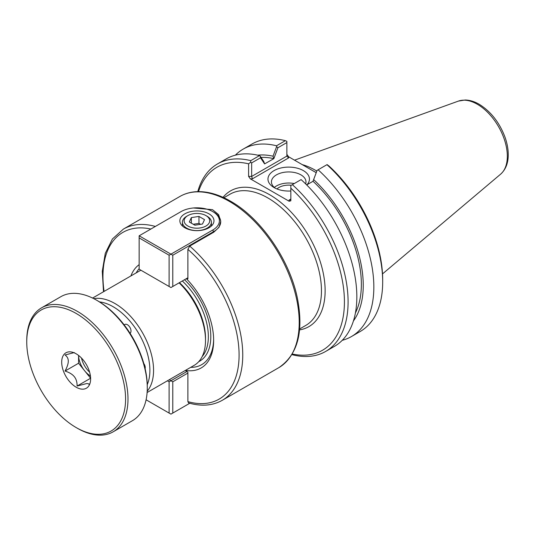 <?xml version="1.0" encoding="UTF-8"?>
<svg xmlns="http://www.w3.org/2000/svg" width="535" height="535" viewBox="0 0 535 535"><rect width="100%" height="100%" fill="white"/><g stroke="black" fill="none" stroke-linecap="round" stroke-linejoin="round"><path stroke-width="0.8" d="M124.267 325.006A5.109 2.949 60 0 1 124.849 324.471A5.109 2.949 60 0 1 129.911 327.346A5.109 2.949 60 0 1 130.038 333.265M143.801 363.492A5.109 2.949 60 0 1 145.132 368.655M185.204 370.528L187.885 372.072L187.885 401.631L188.641 402.962C201.394 406.6 212.609 405.717 222.279 400.3A98.861 57.078 -120 0 0 240.208 331.981A98.861 57.078 -120 0 0 189.718 246.093L187.885 249.337L187.885 278.895L186.909 278.334M193.443 207.981L212.509 209.666L218.594 214.622L220.768 221.263L218.962 227.368L213.786 232.197L189.718 246.093M130.894 275.94A60.288 34.808 60 0 1 139.154 264.651M136.178 272.897A57.693 33.31 60 0 1 139.154 268.69M147.112 392.516L194.212 365.325A54.53 31.485 -120 0 0 205.507 340.36A54.53 31.485 -120 0 0 179.091 282.848M140.919 270.215A54.53 31.485 -120 0 0 139.682 270.87L92.575 298.062M186.34 278.661A60.288 34.808 60 0 1 213.646 340.36A60.288 34.808 60 0 1 185.431 370.394M213.639 339.284A57.693 33.31 60 0 1 190.707 367.344M179.466 282.634A51.935 29.987 60 0 1 205.507 338.24L205.507 340.36M261.06 157.424A96.066 55.466 60 0 1 273.833 158.654L277.912 147.747L286.867 142.577L286.867 156.106L251.664 176.43L251.664 162.901L260.518 157.792L264.591 163.904L263.788 161.53L260.184 156.113L260.518 157.792M257.743 155.177A98.734 57.004 60 0 1 273.031 156.193L273.833 158.567M264.591 163.904L273.833 158.654M277.912 147.747L276.622 146.623L273.031 156.193M286.867 142.577L286.867 141.36L285.362 140.672L276.515 145.781L276.622 146.623M289.114 200.05L290.338 199.929L290.846 199.053L289.114 200.05L289.114 201.234L290.846 200.819L290.846 185.525L301.098 179.606A108.23 62.488 -120 0 1 334.422 346.379L325.675 351.428A108.23 62.488 -120 0 0 292.357 184.655M313.022 181.184L317.094 170.371L313.022 181.278L306.695 184.929M317.429 170.183L327.106 164.593L329.112 166.131A105.636 60.99 -120 0 1 382.685 279.792L382.685 281.912A108.23 62.488 60 0 1 360.269 331.459L351.421 336.568A108.23 62.488 60 0 1 342.253 340.313M318.098 169.789A108.23 62.488 60 0 1 351.421 336.568M313.824 179.747A98.734 57.004 60 0 1 353.434 320.926M252.38 178.844L251.664 176.43L248.601 176.43L250.333 178.844L252.38 178.844L288.599 157.932L286.867 156.106M316.218 172.698L288.599 156.748L286.867 154.341M251.664 162.901L250.614 162.292L248.601 163.83L248.601 176.43M275.378 188.253A17.274 9.971 180 0 1 271.432 181.907A17.274 9.971 180 0 1 282.092 172.698A17.274 9.971 180 0 1 300.917 174.858A17.274 9.971 180 0 1 305.98 181.907A17.274 9.971 180 0 1 305.639 183.879M306.929 184.796A20.738 11.971 0 0 0 300.302 169.154A20.738 11.971 0 0 0 272.703 171.467A20.738 11.971 0 0 0 274.04 187.544A20.738 11.971 0 0 0 290.846 190.988M294.263 183.552A17.274 9.971 0 0 0 274.348 187.451M289.114 201.234L250.333 178.844M291.294 185.27A13.636 7.871 0 0 0 276.996 188.962M198.512 191.617A105.636 60.99 60 0 1 248.601 163.83M260.184 156.113L259.515 155.598L250.768 160.647L250.614 162.292M250.768 160.647A108.23 62.488 -120 0 0 217.444 163.964A108.23 62.488 -120 0 0 197.776 191.63M290.846 188.22A105.636 60.99 60 0 1 344.42 301.024A105.636 60.99 60 0 1 292.264 354.003M325.675 351.428A108.23 62.488 -120 0 1 292.357 354.752L291.929 354.558M312.487 170.545A74.9 43.241 60 0 1 316.225 172.678M235.36 155.17A108.23 62.488 60 0 1 243.191 149.105L252.038 143.995A108.23 62.488 60 0 1 285.362 140.672M243.191 149.105A108.23 62.488 60 0 1 276.515 145.781M259.515 155.598A108.23 62.488 -120 0 0 226.191 158.915L217.444 163.964M326.945 164.68A108.23 62.488 60 0 1 382.685 281.912M316.827 171.086A75.763 43.743 -120 0 0 302.201 164.606M313.022 181.278A96.066 55.466 60 0 1 355.427 312.928M139.154 269.199L139.154 235.801L181.017 211.626A22.477 12.98 180 0 1 212.81 211.626A22.477 12.98 180 0 1 212.81 229.983L169.107 255.215L169.107 286.492L139.154 269.199M139.154 237.921L169.107 255.215M169.107 286.492L170.939 287.556L172.778 286.492L172.778 255.215L139.154 235.801M187.885 277.772L172.778 286.492M172.778 255.215L213.726 231.568A23.774 13.729 0 0 0 220.694 221.864A23.774 13.729 0 0 0 213.726 212.154L212.81 211.626M208.978 213.839A17.06 9.851 180 0 1 213.973 220.801A17.06 9.851 180 0 1 196.913 230.652A17.06 9.851 180 0 1 179.86 220.801A17.06 9.851 180 0 1 190.386 211.706A17.06 9.851 180 0 1 208.978 213.839M186.909 371.511L169.107 381.796L169.107 413.073L170.939 414.13L172.778 413.073L172.778 381.796L169.234 379.743M169.107 413.073L146.088 399.785M167.395 380.806L169.107 381.796M172.778 381.796L187.885 373.076M189.751 403.276L172.778 413.073M187.879 215.598L186.668 216.294A14.485 8.366 0 0 0 182.428 222.206A14.485 8.366 0 0 0 186.668 228.124A14.485 8.366 0 0 0 202.457 229.936A14.485 8.366 0 0 0 211.405 222.206A14.485 8.366 0 0 0 207.159 216.294L205.955 215.598A12.787 7.383 180 0 1 205.955 226.031A12.787 7.383 180 0 1 187.879 226.031A12.787 7.383 180 0 1 187.879 215.598A12.787 7.383 180 0 1 205.955 215.598M204.517 219.638L202.484 224.031L194.88 225.202L189.31 221.992L191.349 217.598L198.953 216.421L204.517 219.638M200.578 224.325L198.953 223.383L193.249 224.265M198.953 216.421L198.953 223.383M191.349 217.598L191.349 223.169M125.578 399.036A69.884 40.346 60 0 1 76.164 427.565A69.884 40.346 60 0 1 26.75 341.979A69.884 40.346 60 0 1 76.164 313.45A69.884 40.346 60 0 1 125.578 399.036M76.164 427.565L77.368 428.261A71.59 41.329 -120 0 0 113.166 431.812A71.59 41.329 -120 0 0 127.992 399.036A71.59 41.329 -120 0 0 96.741 326.999A71.59 41.329 -120 0 0 41.576 307.819A71.59 41.329 -120 0 0 26.75 340.588L26.75 341.979M41.576 307.819L60.863 296.684A71.59 41.329 60 0 1 96.654 300.229A71.59 41.329 60 0 1 147.272 387.902A71.59 41.329 60 0 1 132.446 420.677L113.166 431.812M61.699 362.162A20.45 11.81 60 0 1 71.001 351.93A20.45 11.81 60 0 1 86.389 364.603A20.45 11.81 60 0 1 89.673 384.27A20.45 11.81 60 0 1 73.542 385.414A20.45 11.81 60 0 1 61.699 362.162M147.272 387.902L147.272 386.511A69.884 40.346 -120 0 0 97.858 300.924L96.654 300.229M90.061 383.16L89.164 384.959C89.184 383.896 88.255 383.455 86.369 383.628L77.107 386.036L90.616 378.232M77.107 386.036C77.134 382.11 76.204 378.987 74.311 376.673C72.459 374.333 69.376 372.454 65.056 371.043C67.229 366.923 68.306 363.626 68.286 361.138C68.306 358.637 67.229 356.577 65.056 354.972L74.311 352.565M65.056 371.043L78.578 363.238L78.578 355.434A17.046 9.844 -120 0 0 84.604 370.735A17.046 9.844 -120 0 0 90.422 375.958M78.578 363.238L90.616 378.218M81.48 358.049A17.046 9.844 -120 0 0 89.612 372.133M155.364 226.439A98.861 57.078 -120 0 0 123.424 229.074L179.887 196.472A98.861 57.078 60 0 1 229.314 201.367A98.861 57.078 60 0 1 293.896 288.485A98.861 57.078 60 0 1 278.742 367.699L222.279 400.3M104.091 291.421A96.26 55.58 60 0 1 150.863 229.04M299.573 329.894A78.357 45.241 -120 0 0 322.906 271.512A78.357 45.241 -120 0 0 269.727 194.773A78.357 45.241 -120 0 0 223.041 197.341M223.897 197.736L230.01 194.205A75.763 43.743 60 0 1 267.888 197.957A75.763 43.743 60 0 1 317.382 264.718A75.763 43.743 60 0 1 305.773 325.434L299.66 328.958M99.49 301.894A51.935 29.987 60 0 1 113.166 306.742A51.935 29.987 60 0 1 147.245 384.618M147.192 391.185A54.53 31.485 -120 0 0 148.957 346.58A54.53 31.485 -120 0 0 115.005 303.559A54.53 31.485 -120 0 0 93.772 298.657M187.885 249.337A96.26 55.58 60 0 1 239.085 355.046A96.26 55.58 60 0 1 187.885 401.631M184.515 279.718A53.667 30.983 60 0 1 198.699 361.693M182.308 280.989A51.935 29.987 60 0 1 202.143 356.604M288.599 157.932L288.599 156.748M477.327 104.265A42.419 24.49 60 0 1 504.411 139.648A42.419 24.49 60 0 1 500.613 174.176C505.722 169.548 508.27 163.048 508.25 154.668C508.237 148.977 507.12 143.059 504.906 136.9C499.336 122.321 490.769 111.447 479.193 104.271C474.478 101.53 469.797 100.105 465.156 99.998L458.421 101.095A42.419 24.49 60 0 1 477.327 104.265M212.81 229.983L213.726 232.23M103.509 291.756L102.279 271.292L105.281 253.343L112.444 238.951L123.424 229.074M278.742 367.699C297.794 354.879 303.974 331.526 297.286 297.641C289.402 259.488 260.926 218.22 230.612 201.24C218.641 194.352 207.246 191.169 196.425 191.684C190.36 192.032 184.849 193.623 179.887 196.472M458.421 101.095L294.517 160.172M500.613 174.176L382.518 273.9M220.694 221.864L220.694 222.533M211.405 226.004L211.405 222.206M182.428 226.004L182.428 222.206"/></g></svg>
